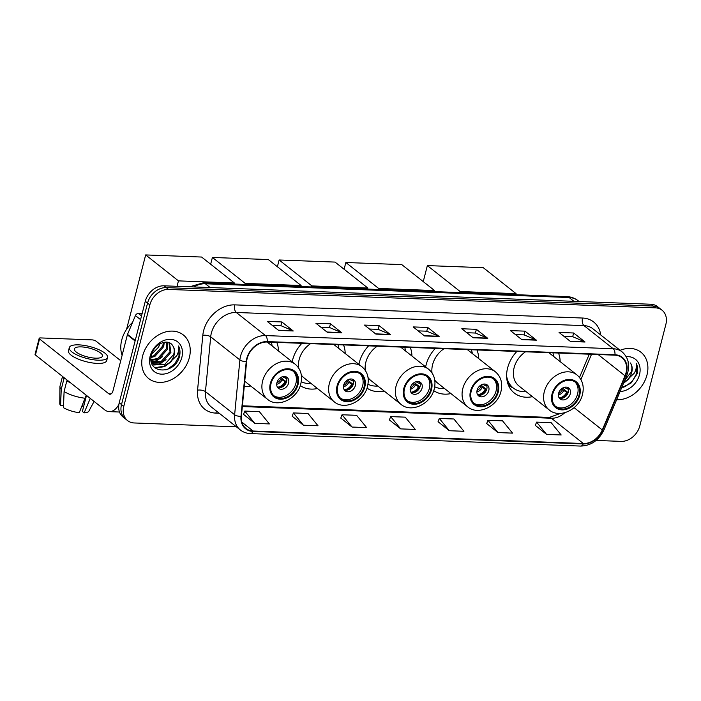 <?xml version="1.0" encoding="UTF-8"?>
<svg xmlns="http://www.w3.org/2000/svg" width="701" height="701" viewBox="0 0 701 701"><rect width="100%" height="100%" fill="white"/><g stroke="black" fill="none" stroke-linecap="round" stroke-linejoin="round"><path stroke-width="1.05" d="M516.839 351.464A30.748 23.965 128.4 0 0 507.612 367.955A30.748 23.965 128.4 0 0 514.306 393.033A30.748 23.965 128.4 0 0 532.436 396.661M435.33 348.379A30.748 23.965 128.4 0 0 426.103 364.87A30.748 23.965 128.4 0 0 425.647 366.895M433.709 390.632A30.748 23.965 128.4 0 0 450.927 393.576M368.603 345.856A30.748 23.965 128.4 0 0 359.376 362.347A30.748 23.965 128.4 0 0 358.921 364.371M366.982 388.109A30.748 23.965 128.4 0 0 384.201 391.053M301.877 343.332A30.748 23.965 128.4 0 0 292.65 359.823A30.748 23.965 128.4 0 0 292.194 361.839M300.256 385.585A30.748 23.965 128.4 0 0 317.474 388.529M244.237 386.575A30.748 23.965 128.4 0 0 250.748 386.006M560.16 361.637A30.748 23.965 128.4 0 0 558.504 353.041M411.925 356.029A30.748 23.965 128.4 0 0 410.269 347.433M478.652 358.553A30.748 23.965 128.4 0 0 476.987 349.957M345.199 353.506A30.748 23.965 128.4 0 0 343.543 344.91M278.472 350.982A30.748 23.965 128.4 0 0 276.816 342.386M596.104 440.438L621.095 441.385A17.402 13.564 128.4 0 0 639.803 425.91L665.854 324.423A17.402 13.564 128.4 0 0 662.068 310.219L657.512 306.609A17.402 13.564 128.4 0 0 650.817 304.234L163.99 285.815A17.402 13.564 128.4 0 0 145.291 301.29L119.231 402.777A17.402 13.564 128.4 0 0 123.017 416.981L125.295 418.786A17.402 13.564 128.4 0 1 121.51 404.582A17.402 13.564 128.4 0 0 125.295 418.786L127.582 420.591A17.402 13.564 128.4 0 0 134.268 422.966L236.395 426.83M662.068 310.219A17.402 13.564 128.4 0 0 655.382 307.844L168.555 289.425A17.402 13.564 128.4 0 0 149.848 304.9L147.569 303.095L121.51 404.582L147.569 303.095A17.402 13.564 128.4 0 1 166.277 287.62A17.402 13.564 128.4 0 0 147.569 303.095L145.291 301.29M655.382 307.844L653.104 306.039L166.277 287.62L653.104 306.039A17.402 13.564 128.4 0 1 659.79 308.414A17.402 13.564 128.4 0 0 653.104 306.039L650.817 304.234M142.654 355.863A27.847 21.705 128.4 0 0 148.717 378.584A27.847 21.705 128.4 0 0 189.349 357.633A27.847 21.705 128.4 0 0 183.285 334.912A27.847 21.705 128.4 0 0 142.654 355.863A27.847 21.705 128.4 0 0 148.717 378.584A27.847 21.705 128.4 0 0 189.349 357.633A27.847 21.705 128.4 0 0 183.285 334.912A27.847 21.705 128.4 0 0 142.654 355.863M616.643 399.684A27.847 21.705 128.4 0 0 646.988 374.947A27.847 21.705 128.4 0 0 640.933 352.226A27.847 21.705 128.4 0 0 620.105 350.307A27.847 21.705 128.4 0 1 640.933 352.226L640.933 352.226A27.847 21.705 128.4 0 1 646.988 374.947A27.847 21.705 128.4 0 1 616.643 399.684M247.164 358.526A18.568 14.467 -51.6 0 1 267.116 342.018L614.847 355.17A18.568 14.467 -51.6 0 1 621.98 357.712A18.568 14.467 -51.6 0 1 625.02 375.815L602.29 429.967A18.568 14.467 -51.6 0 1 583.337 443.514L253.096 431.019A18.568 14.467 -51.6 0 1 245.963 428.486A18.568 14.467 -51.6 0 1 241.398 416.315L246.638 361.506A18.568 14.467 -51.6 0 1 247.164 358.526M246.77 358.509A19.032 14.826 128.4 0 0 246.235 361.558L240.995 416.376A19.032 14.826 128.4 0 0 252.982 431.448L583.223 443.943A19.032 14.826 128.4 0 0 602.65 430.055L625.388 375.902A19.032 14.826 128.4 0 0 614.961 354.75L267.221 341.589A19.032 14.826 128.4 0 0 246.77 358.509M564.042 336.392L572.752 336.725L584.634 341.773A4.644 2.524 92.2 0 1 585.046 342.018L573.646 332.993L559.048 332.44L570.456 341.466L585.046 342.018M572.682 336.717L573.646 332.993M515.41 334.552L524.12 334.885L535.993 339.932A4.644 2.524 92.2 0 1 536.405 340.178L525.005 331.152L510.416 330.6L521.816 339.626L536.405 340.178M524.05 334.876L525.005 331.152M466.77 332.712L475.488 333.045L487.361 338.092A4.644 2.524 92.2 0 1 487.773 338.338L476.373 329.312L461.784 328.76L473.184 337.786L487.773 338.338M475.418 333.036L476.373 329.312M272.242 325.352L280.952 325.685L292.825 330.732A4.644 2.524 92.2 0 1 293.237 330.977L281.837 321.952L267.247 321.4L278.647 330.425L293.237 330.977M280.882 325.676L281.837 321.952M320.874 327.192L329.584 327.525L341.457 332.572A4.644 2.524 92.2 0 1 341.869 332.817L330.469 323.792L315.879 323.24L327.279 332.265L341.869 332.817M329.514 327.516L330.469 323.792M369.506 329.032L378.216 329.365L390.098 334.412A4.644 2.524 92.2 0 1 390.51 334.657L379.11 325.632L364.511 325.08L375.92 334.105L390.51 334.657M378.146 329.356L379.11 325.632M418.138 330.872L426.856 331.205L438.73 336.252A4.644 2.524 92.2 0 1 439.141 336.498L427.741 327.472L413.152 326.92L424.552 335.945L439.141 336.498M426.786 331.196L427.741 327.472M149.848 304.9L123.788 406.387A17.402 13.564 128.4 0 0 127.582 420.591M486.696 423.553L497.955 432.57L512.545 433.122L502.529 420.837L487.94 420.285L486.669 423.632M535.336 425.393L546.587 434.41L561.177 434.962L551.161 422.677L536.572 422.125L535.301 425.472M340.8 418.033L352.051 427.049L366.641 427.601L356.625 415.316L342.035 414.764L340.765 418.111M292.159 416.192L303.419 425.209L318.009 425.761L307.993 413.476L293.404 412.924L292.133 416.28M243.527 414.352L254.787 423.369L269.377 423.921L259.352 411.636L244.763 411.084L243.501 414.44M438.064 421.713L449.323 430.729L463.913 431.281L453.889 418.996L439.299 418.444L438.037 421.792M400.683 428.889L415.272 429.441L405.257 417.156L390.667 416.604L389.397 419.952L400.683 428.889L390.667 416.604M352.051 427.049L342.035 414.764M303.419 425.209L293.404 412.924M254.787 423.369L244.763 411.084M449.323 430.729L439.299 418.444M497.955 432.57L487.94 420.285M546.587 434.41L536.572 422.125M132.55 322.416A29.004 22.607 128.4 0 0 121.729 340.038A29.004 22.607 128.4 0 0 122.114 355.302M164.271 342.246L163.692 346.636L154.903 356.406L151.066 357.51M163.377 342.421L162.781 345.917L154.001 355.687L151.171 356.625M167.241 342.211L167.311 349.501L158.522 359.271L151.355 360.323M166.575 342.141L166.4 348.783L157.62 358.553L151.109 359.692M169.44 342.842L170.93 352.366L162.15 362.137L152.59 362.478M168.985 342.658L170.028 351.648L161.239 361.418L152.24 361.988L156.893 360.542L162.422 356.765M172.691 345.646C168.231 337.847 153.887 343.981 151.574 354.68C145.957 373.589 173.717 375.412 179.193 357.492L179.447 356.59C180.42 352.621 180.113 349.098 178.527 346.014C179.158 349.054 178.562 352.296 176.74 355.731L169.581 362.566A13.109 10.217 128.4 0 0 174.146 354.908A13.109 10.217 128.4 0 0 172.691 345.646C174.356 348.108 174.68 351.061 173.646 354.513L164.858 364.283L153.773 363.766M154.728 367.701L164.13 366.272L169.598 362.557L165.769 365.002L154.211 364.143L151.022 359.429M153.309 363.425L151.179 361.033M160.091 343.709L158.373 347.372L151.775 353.987M158.373 347.372A13.109 10.217 128.4 0 0 159.828 343.849M150.145 356.152A18.909 14.739 128.4 0 0 161.528 374.159A18.909 14.739 128.4 0 0 181.857 357.352A18.909 14.739 128.4 0 0 170.474 339.337A18.909 14.739 128.4 0 0 150.145 356.152M178.527 346.014L179.027 356.248L174.777 363.81L167.749 369.138L165.813 369.909M166.041 359.639L160.511 363.407L155.859 364.853M155.368 364.914L152.546 365.011M171.465 361.471L164.586 366.632L155.158 368.06M142.128 313.601L138.386 313.461L141.523 315.949M118.881 404.486A23.203 12.627 92.2 0 1 109.295 411.636A23.203 12.627 92.2 0 1 104.686 409.813L35.427 354.986A2.9 0.903 -165.6 0 1 35.05 354.355L39.168 338.329A2.9 0.903 14.4 0 0 39.545 338.96L108.804 393.787A5.801 3.155 -87.8 0 0 109.952 394.251A5.801 3.155 -87.8 0 0 113.027 390.702L127.363 334.85A2.9 2.261 -51.6 0 1 127.521 334.395L135.424 315.573A2.9 2.261 -51.6 0 1 138.386 313.461M120.73 360.708L95.958 341.098A2.9 0.903 14.4 0 0 92.103 339.88L40.553 337.926A2.9 0.903 14.4 0 0 39.168 338.329M81.281 346.89A14.502 4.504 14.4 0 0 74.359 348.923A14.502 4.504 14.4 0 0 80.922 354.724A14.502 4.504 14.4 0 0 95.538 358.167A14.502 4.504 14.4 0 0 102.46 356.134A14.502 4.504 14.4 0 0 95.897 350.325A14.502 4.504 14.4 0 0 81.281 346.89M69.303 347.626L68.479 350.824A19.724 6.125 14.4 0 0 77.408 358.728A19.724 6.125 14.4 0 0 97.281 363.407A19.724 6.125 14.4 0 0 106.692 360.638L107.516 357.431A19.724 6.125 14.4 0 0 98.596 349.536A19.724 6.125 14.4 0 0 78.722 344.857A19.724 6.125 14.4 0 0 69.303 347.626A19.724 6.125 14.4 0 0 78.232 355.521A19.724 6.125 14.4 0 0 98.105 360.2A19.724 6.125 14.4 0 0 107.516 357.431M86.197 395.171L79.266 412.679A15.08 4.679 14.4 0 1 63.441 407.667L64.098 391.517L66.84 380.836L68.137 380.88M66.84 380.836A19.146 5.941 14.4 0 0 70.661 382.877M64.098 391.517A19.146 5.941 14.4 0 0 85.399 398.256M86.495 395.417L82.376 411.469L84.129 412.863L90.271 398.405M84.129 412.863A15.08 4.679 14.4 0 0 88.904 411.101L94.092 401.428M83.033 403.811L82.411 406.238L83.708 406.291M62.766 376.63A19.146 5.941 14.4 0 0 63.993 378.575L61.25 389.257L60.584 405.415L63.528 405.529M65.289 378.628L63.993 378.575M62.512 376.428L59.997 386.225A19.146 5.941 14.4 0 0 59.936 386.68A19.146 5.941 14.4 0 0 61.25 389.257M59.936 386.68L59.769 403.618A15.08 4.679 14.4 0 0 60.584 405.415M271.059 383.5A15.667 12.206 128.4 0 0 274.468 396.275A15.667 12.206 128.4 0 0 297.32 384.49A15.667 12.206 128.4 0 0 293.912 371.714A15.667 12.206 128.4 0 0 271.059 383.5M273.784 395.679A15.667 12.206 128.4 0 0 295.901 383.359A15.667 12.206 128.4 0 0 293.176 371.18M272.172 345.987A27.444 21.389 128.4 0 0 271.191 342.176M276.93 382.641A6.966 5.424 128.4 0 0 278.446 388.328A6.966 5.424 128.4 0 0 288.602 383.088A6.966 5.424 128.4 0 0 287.086 377.41A6.966 5.424 128.4 0 0 276.93 382.641M277.57 387.381A6.966 5.424 128.4 0 0 286.613 381.51A6.966 5.424 128.4 0 0 285.973 376.77M285.745 376.691A8.123 6.327 -51.6 0 1 285.842 378.356L286.683 378.391M282.521 376.7L285.842 378.356M280.794 377.471L286.008 381.598A9.279 7.238 -51.6 0 1 279.83 387.679M277.438 387.18A8.123 6.327 -51.6 0 0 285.018 381.563L286.008 381.598M285.018 381.563L279.568 378.382M126.566 329.339L145.668 254.927L201.599 257.039L234.379 282.985L234.108 284.028M153.44 363.915L151.626 362.47M234.379 282.985L178.448 280.873L145.668 254.927M177.055 286.315L178.448 280.873M337.786 386.023A15.667 12.206 128.4 0 0 341.194 398.799A15.667 12.206 128.4 0 0 364.047 387.013A15.667 12.206 128.4 0 0 360.638 374.238A15.667 12.206 128.4 0 0 337.786 386.023M340.511 398.203A15.667 12.206 128.4 0 0 362.627 385.883A15.667 12.206 128.4 0 0 359.902 373.703M338.898 348.511A27.444 21.389 128.4 0 0 337.917 344.699M310.552 343.665A22.336 17.411 128.4 0 0 299.134 359.639A22.336 17.411 128.4 0 0 298.582 367.885M301.307 375.026A22.336 17.411 128.4 0 0 303.989 377.857L334.202 401.778A22.336 17.411 -51.6 0 1 329.347 383.552A22.336 17.411 -51.6 0 1 361.935 366.746C367.517 371.6 369.383 378.093 367.552 386.225C364.292 401.34 344.638 410.874 334.202 401.778M301.246 381.721A27.444 21.389 128.4 0 0 311.165 383.535M343.656 385.173A6.966 5.424 128.4 0 0 345.172 390.851A6.966 5.424 128.4 0 0 355.328 385.611A6.966 5.424 128.4 0 0 353.812 379.933A6.966 5.424 128.4 0 0 343.656 385.173M344.296 389.905A6.966 5.424 128.4 0 0 353.339 384.034A6.966 5.424 128.4 0 0 352.699 379.294M352.472 379.215A8.123 6.327 -51.6 0 1 352.568 380.88L353.409 380.915M349.247 379.223L352.568 380.88M347.521 379.995L352.734 384.122A9.279 7.238 -51.6 0 1 346.557 390.203M344.165 389.703A8.123 6.327 -51.6 0 0 351.744 384.087L352.734 384.122M351.744 384.087L346.294 380.906M210.659 264.216L212.394 257.451L268.325 259.563L301.106 285.509L300.834 286.56M301.106 285.509L245.175 283.397L212.394 257.451M244.903 284.44L245.175 283.397M404.512 388.547A15.667 12.206 128.4 0 0 407.921 401.322A15.667 12.206 128.4 0 0 430.773 389.537A15.667 12.206 128.4 0 0 427.365 376.761A15.667 12.206 128.4 0 0 404.512 388.547M407.237 400.727A15.667 12.206 128.4 0 0 429.354 388.415A15.667 12.206 128.4 0 0 426.629 376.227M405.625 351.035A27.444 21.389 128.4 0 0 404.643 347.223M377.278 346.189A22.336 17.411 128.4 0 0 365.861 362.163A22.336 17.411 128.4 0 0 365.3 370.408M368.034 377.55A22.336 17.411 128.4 0 0 370.715 380.38L400.928 404.302A22.336 17.411 -51.6 0 1 396.074 386.076A22.336 17.411 -51.6 0 1 428.661 369.269C434.243 374.124 436.11 380.617 434.278 388.757C431.019 403.864 411.364 413.397 400.928 404.302M367.972 384.244A27.444 21.389 128.4 0 0 377.892 386.058M410.383 387.697A6.966 5.424 128.4 0 0 411.899 393.375A6.966 5.424 128.4 0 0 422.055 388.135A6.966 5.424 128.4 0 0 420.539 382.457A6.966 5.424 128.4 0 0 410.383 387.697M411.023 392.429A6.966 5.424 128.4 0 0 420.057 386.558A6.966 5.424 128.4 0 0 419.426 381.817M419.198 381.738A8.123 6.327 -51.6 0 1 419.294 383.403L420.127 383.438M415.973 381.747L419.294 383.403M414.247 382.518L419.461 386.645A9.279 7.238 -51.6 0 1 413.283 392.726M410.891 392.227A8.123 6.327 -51.6 0 0 418.471 386.61L419.461 386.645M418.471 386.61L413.02 383.429M277.386 266.739L279.121 259.975L335.052 262.086L367.832 288.032L367.561 289.084M367.832 288.032L311.901 285.92L279.121 259.975M311.63 286.963L311.901 285.92M471.238 391.07A15.667 12.206 128.4 0 0 474.647 403.846A15.667 12.206 128.4 0 0 497.5 392.061A15.667 12.206 128.4 0 0 494.091 379.285A15.667 12.206 128.4 0 0 471.238 391.07M473.964 403.25A15.667 12.206 128.4 0 0 496.08 390.939A15.667 12.206 128.4 0 0 493.355 378.759M472.351 353.558A27.444 21.389 128.4 0 0 471.37 349.746M444.005 348.712A22.336 17.411 128.4 0 0 432.587 364.686A22.336 17.411 128.4 0 0 432.026 372.932M434.76 380.073A22.336 17.411 128.4 0 0 437.442 382.904L467.655 406.825A22.336 17.411 -51.6 0 1 462.8 388.599A22.336 17.411 -51.6 0 1 495.388 371.802C500.97 376.647 502.836 383.14 501.005 391.281C497.736 406.387 478.091 415.921 467.655 406.825M434.699 386.768A27.444 21.389 128.4 0 0 444.618 388.582M477.109 390.22A6.966 5.424 128.4 0 0 478.625 395.899A6.966 5.424 128.4 0 0 488.781 390.659A6.966 5.424 128.4 0 0 487.265 384.98A6.966 5.424 128.4 0 0 477.109 390.22M477.749 394.952A6.966 5.424 128.4 0 0 486.783 389.081A6.966 5.424 128.4 0 0 486.152 384.341M485.924 384.262A8.123 6.327 -51.6 0 1 486.021 385.927L486.853 385.962M482.7 384.279L486.021 385.927M480.974 385.042L486.187 389.169A9.279 7.238 -51.6 0 1 480.01 395.25M477.618 394.751A8.123 6.327 -51.6 0 0 485.197 389.134L486.187 389.169M485.197 389.134L479.747 385.953M344.112 269.263L345.847 262.498L401.778 264.61L434.559 290.556L434.287 291.607M434.559 290.556L378.628 288.444L345.847 262.498M378.356 289.487L378.628 288.444M552.747 394.155A15.667 12.206 128.4 0 0 556.156 406.93A15.667 12.206 128.4 0 0 579.008 395.145A15.667 12.206 128.4 0 0 575.6 382.369A15.667 12.206 128.4 0 0 552.747 394.155M555.472 406.335A15.667 12.206 128.4 0 0 577.589 394.015A15.667 12.206 128.4 0 0 574.864 381.835M553.86 356.643A27.444 21.389 128.4 0 0 552.879 352.831M525.513 351.797A22.336 17.411 128.4 0 0 514.096 367.771A22.336 17.411 128.4 0 0 518.959 385.988L549.163 409.91A22.336 17.411 -51.6 0 1 544.309 391.684A22.336 17.411 -51.6 0 1 576.897 374.877C582.478 379.732 584.354 386.225 582.513 394.365C579.254 409.472 559.6 419.005 549.163 409.91M506.613 375.99A27.444 21.389 128.4 0 0 513.22 387.96A27.444 21.389 128.4 0 0 526.127 391.666M507.173 381.169A27.444 21.389 128.4 0 0 511.8 386.829L513.22 387.96M558.618 393.305A6.966 5.424 128.4 0 0 560.134 398.983A6.966 5.424 128.4 0 0 570.29 393.743A6.966 5.424 128.4 0 0 568.774 388.065A6.966 5.424 128.4 0 0 558.618 393.305M559.258 398.037A6.966 5.424 128.4 0 0 568.301 392.166A6.966 5.424 128.4 0 0 567.661 387.425M567.433 387.346A8.123 6.327 -51.6 0 1 567.53 389.011L568.371 389.046M564.209 387.355L567.53 389.011M562.482 388.126L567.696 392.253A9.279 7.238 -51.6 0 1 561.519 398.334M559.126 397.835A8.123 6.327 -51.6 0 0 566.706 392.218L567.696 392.253M566.706 392.218L561.256 389.037M423.246 281.609L427.356 265.583L483.287 267.694L516.067 293.64L515.796 294.692M516.067 293.64L460.136 291.528L427.356 265.583M459.874 292.571L460.136 291.528M628.166 361.672L628.28 370.522M621.734 387.565L630.804 383.289L637.095 373.896C638.068 369.935 637.761 366.413 636.175 363.328C636.806 366.369 636.21 369.602 634.387 373.046L627.229 379.881A13.109 10.217 128.4 0 0 631.785 372.222A13.109 10.217 128.4 0 0 630.339 362.952C632.004 365.414 632.32 368.375 631.294 371.828L624.766 380.336M627.229 379.881L624.074 381.992M620.087 391.482A18.909 14.739 128.4 0 0 639.505 374.658A18.909 14.739 128.4 0 0 626.238 356.695M636.175 363.328L636.666 373.563L632.425 381.125L625.397 386.453L623.461 387.224M627.246 379.872L623.881 382.439M629.112 378.785L623.531 383.272M573.953 301.325L569.159 297.531A11.602 6.318 -87.8 0 0 566.855 296.619C571.061 296.795 574.802 298.162 578.08 300.703A23.203 18.086 128.4 0 0 569.159 297.531L205.375 283.774A23.203 18.086 128.4 0 0 193.678 286.937M210.169 287.568L205.375 283.774A11.602 6.318 -87.8 0 0 203.071 282.853L566.855 296.619M119.231 402.777L123.788 406.387M163.99 285.815L168.555 289.425M219.22 413.24L215.855 413.108A29.004 22.607 -51.6 0 1 197.568 390.133L202.817 335.315A29.004 22.607 -51.6 0 1 234.809 304.874L582.54 318.035A5.801 3.155 -87.8 0 0 584.021 325.632L236.29 312.48A23.203 18.086 128.4 0 0 211.351 333.106A23.203 18.086 128.4 0 0 210.694 336.83L205.454 391.64A23.203 18.086 128.4 0 0 211.159 406.852L240.347 429.958A23.203 18.086 -51.6 0 1 234.633 414.747A5.801 2.322 5.5 0 0 240.995 416.376M582.54 318.035A29.004 22.607 -51.6 0 1 600.722 334.964M592.941 328.804A23.203 18.086 128.4 0 0 584.021 325.632L613.209 348.739A23.203 18.086 -51.6 0 1 622.129 351.902L592.941 328.804M197.568 390.133A5.801 2.322 -174.5 0 1 205.454 391.64L234.633 414.747L239.882 359.928A23.203 18.086 -51.6 0 1 240.539 356.213A23.203 18.086 -51.6 0 1 265.477 335.577A5.801 3.155 92.2 0 1 267.221 341.589M246.235 361.558A5.801 2.322 5.5 0 1 239.882 359.928L210.694 336.83A5.801 2.322 -174.5 0 0 202.817 335.315M240.347 429.958C243.229 432.21 246.586 433.42 250.415 433.586A5.801 3.155 -87.8 0 0 252.982 431.448M583.223 443.943A5.801 3.155 92.2 0 1 580.656 446.073C591.153 445.705 598.934 440.289 603.99 429.827L626.729 375.675C630.365 365.904 628.832 357.983 622.129 351.902M602.65 430.055A5.801 1.227 22.8 0 0 603.99 429.827M625.388 375.902A5.801 1.227 22.8 0 0 626.729 375.675M614.961 354.75A5.801 3.155 -87.8 0 0 613.209 348.739L265.477 335.577L236.29 312.48A5.801 3.155 -87.8 0 1 234.809 304.874M216.627 411.18A5.801 3.155 -87.8 0 0 215.855 413.108M583.337 443.514L551.415 418.243A18.568 14.467 128.4 0 0 564.743 412.74M602.29 429.967L574.137 407.684M625.02 375.815L598.155 354.54M580.91 379.583L591.53 354.294M253.096 431.019L241.854 422.125M242.327 406.554L551.415 418.243A10.445 5.687 -87.8 0 0 549.339 417.419L560.511 413.406M438.73 336.252L424.245 335.7M390.098 334.412L375.605 333.86M341.457 332.572L326.973 332.02M292.825 330.732L278.341 330.18M487.361 338.092L472.877 337.54M535.993 339.932L521.509 339.38M584.634 341.773L570.141 341.221M111.135 393.883L108.804 393.787M135.1 340.975L127.363 334.85M39.545 338.96L35.427 354.986M127.521 334.395L135.223 340.484M140.577 319.656L135.424 315.573M298.056 384.516A16.535 12.89 128.4 0 0 288.102 368.77A16.535 12.89 128.4 0 0 270.332 383.473A16.535 12.89 128.4 0 0 280.286 399.219A16.535 12.89 128.4 0 0 298.056 384.516M262.621 381.029A22.336 17.411 -51.6 0 1 295.209 364.222C300.79 369.076 302.666 375.57 300.825 383.701C297.566 398.816 277.911 408.35 267.475 399.255A22.336 17.411 -51.6 0 1 262.621 381.029M281.942 380.03A6.73 5.249 -51.6 0 1 276.702 384.297M280.663 379.25A6.379 4.977 -51.6 0 1 276.886 382.834M364.783 387.04A16.535 12.89 128.4 0 0 354.829 371.293A16.535 12.89 128.4 0 0 337.058 385.997A16.535 12.89 128.4 0 0 347.013 401.743A16.535 12.89 128.4 0 0 364.783 387.04M348.669 382.553A6.73 5.249 -51.6 0 1 343.429 386.821M347.389 381.773A6.379 4.977 -51.6 0 1 343.613 385.357M431.509 389.563A16.535 12.89 128.4 0 0 421.555 373.817A16.535 12.89 128.4 0 0 403.785 388.52A16.535 12.89 128.4 0 0 413.739 404.267A16.535 12.89 128.4 0 0 431.509 389.563M415.395 385.077A6.73 5.249 -51.6 0 1 410.155 389.344M414.116 384.297A6.379 4.977 -51.6 0 1 410.339 387.881M498.236 392.087A16.535 12.89 128.4 0 0 488.282 376.341A16.535 12.89 128.4 0 0 470.511 391.044A16.535 12.89 128.4 0 0 480.465 406.79A16.535 12.89 128.4 0 0 498.236 392.087M482.122 387.6A6.73 5.249 -51.6 0 1 476.882 391.868M480.842 386.821A6.379 4.977 -51.6 0 1 477.066 390.404M579.745 395.171A16.535 12.89 128.4 0 0 569.79 379.425A16.535 12.89 128.4 0 0 552.02 394.128A16.535 12.89 128.4 0 0 561.974 409.875A16.535 12.89 128.4 0 0 579.745 395.171M507.953 383.938A27.821 21.678 128.4 0 0 513.114 387.881L508.707 385.813M563.63 390.685A6.73 5.249 -51.6 0 1 558.39 394.952M562.351 389.905A6.379 4.977 -51.6 0 1 558.574 393.489M189.699 286.788L203.071 282.853M578.08 300.703L579.114 301.518M250.415 433.586L580.656 446.073M242.397 405.809L549.339 417.419M579.499 377.48L589.269 354.207M119.494 412.022L109.295 411.636M267.16 342.018L295.209 364.222M244.745 381.256L267.475 399.255M333.886 344.541L361.935 366.746M400.613 347.074L428.661 369.269M467.339 349.597L495.388 371.802M548.848 352.673L576.897 374.877"/></g></svg>
